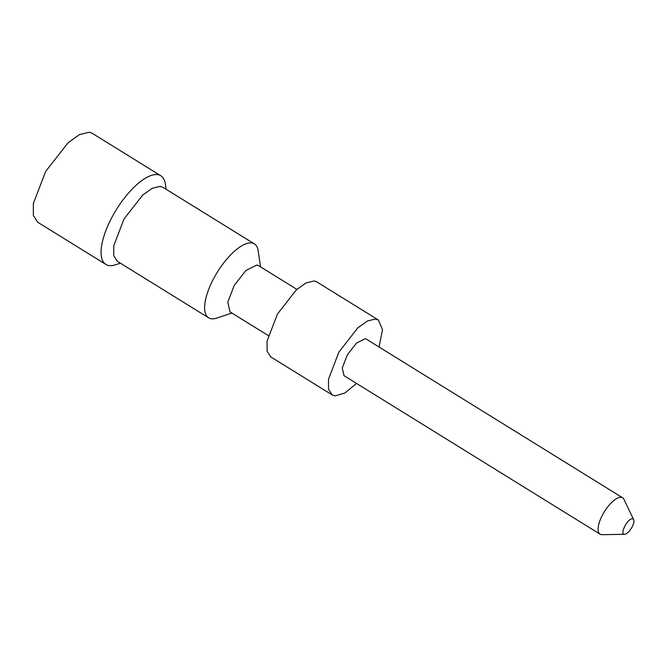<?xml version="1.0" encoding="UTF-8"?>
<svg xmlns="http://www.w3.org/2000/svg" width="667" height="667" viewBox="0 0 667 667"><rect width="100%" height="100%" fill="white"/><g stroke="black" fill="none" stroke-linecap="round" stroke-linejoin="round"><path stroke-width="1" d="M632.491 518.818A8.863 3.393 -58.2 0 1 633.65 519.66A8.863 3.393 -58.2 0 1 631.316 528.331A8.863 3.393 -58.2 0 1 624.595 534.292A8.863 3.393 -58.2 0 1 624.37 534.284C619.36 534.259 628.022 517.825 632.491 518.818M624.595 534.292L602.084 534.684A21.402 8.187 -58.2 0 1 601.551 534.667A21.402 8.187 -58.2 0 1 600.092 534.184A21.402 8.187 -58.2 0 1 603.393 513.357A21.402 8.187 -58.2 0 1 621.169 497.299A21.402 8.187 -58.2 0 1 622.628 497.782A21.402 8.187 -58.2 0 1 623.97 499.341L633.65 519.66M600.092 534.184L344.022 375.679L342.271 368.009L347.324 354.844L356.537 343.055L365.099 338.794A21.402 8.187 -58.2 0 1 366.558 339.278L622.628 497.782M356.537 383.417L344.839 393.03L335.126 395.881L332.124 394.889L328.514 389.161L328.523 379.148L338.903 352.076L357.845 327.83L367.467 320.977L375.454 319.068L378.447 320.06L382.508 329.706L379.064 347.015M332.124 394.889L270.669 356.853L267.067 351.109L267.075 341.095L277.455 314.032L296.39 289.795L306.02 282.941L313.99 281.024A44.005 16.842 -58.2 0 1 316.992 282.016L378.447 320.06M268.267 335.559L230.023 311.889L227.806 302.159L234.209 285.451L245.906 270.494L256.77 265.082A27.164 10.397 -58.2 0 1 258.621 265.691L296.865 289.37M231.941 313.073L216.558 318.126A43.463 16.633 -58.2 0 1 211.606 318.793A43.463 16.633 -58.2 0 1 208.646 317.817A43.463 16.633 -58.2 0 1 215.341 275.529A43.463 16.633 -58.2 0 1 251.434 242.93A43.463 16.633 -58.2 0 1 254.394 243.905A43.463 16.633 -58.2 0 1 258.196 250.85L260.539 266.875M208.646 317.817L117.309 261.289L113.749 255.619L113.765 245.723L124.012 218.993L142.713 195.056L152.226 188.286L160.105 186.393L163.065 187.377L254.394 243.905M120.377 263.182L115.399 264.816A52.159 19.96 -58.2 0 1 109.463 265.624A52.159 19.96 -58.2 0 1 105.903 264.449A52.159 19.96 -58.2 0 1 113.949 213.698A52.159 19.96 -58.2 0 1 157.254 174.587A52.159 19.96 -58.2 0 1 160.805 175.755A52.159 19.96 -58.2 0 1 165.374 184.092L166.125 189.27M105.903 264.449L37.619 222.178L33.35 215.383L33.367 203.51L45.656 171.427L68.109 142.705L79.515 134.584L88.969 132.316A52.159 19.96 -58.2 0 1 92.521 133.483L160.805 175.755"/></g></svg>
